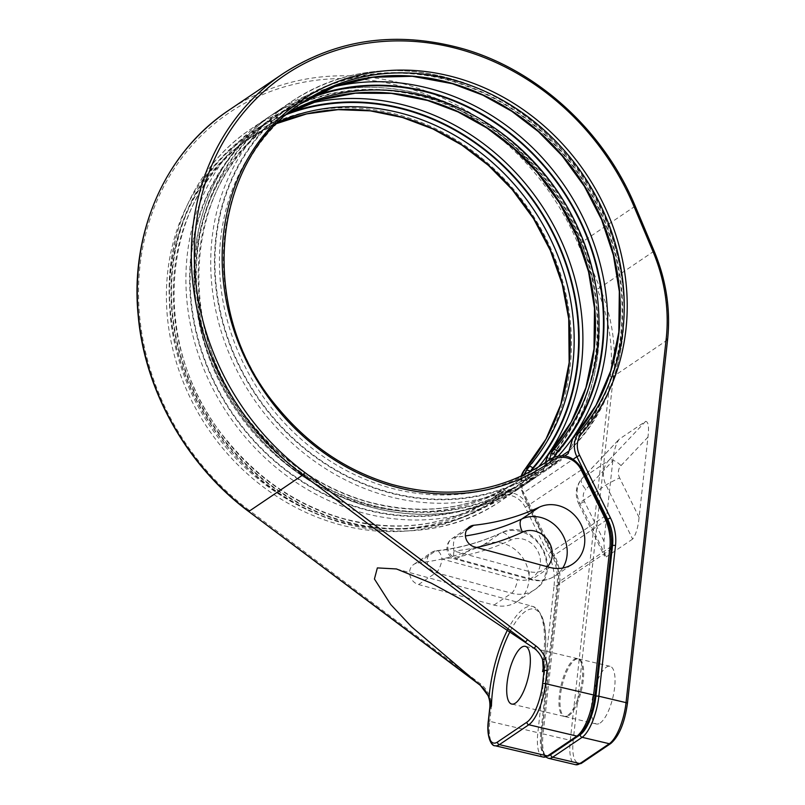 <?xml version="1.0" encoding="UTF-8"?>
<svg xmlns="http://www.w3.org/2000/svg" width="805" height="805" viewBox="0 0 805 805"><rect width="100%" height="100%" fill="white"/><g stroke="black" fill="none" stroke-linecap="round" stroke-linejoin="round"><path stroke-width="0.6" stroke-dasharray="4.03 3.02" d="M547.43 566.77A21.665 19.179 -124 0 1 529.368 571.6L453.94 551.053A11.401 3.693 -74.8 0 0 455.338 559.093L455.338 559.093A11.401 3.693 -74.8 0 0 456.787 558.73A11.401 10.093 -124 0 1 448.144 549.614A11.401 10.093 -124 0 1 451.947 538.636A11.401 10.093 -124 0 1 456.123 537.136A253.162 224.142 56 0 0 465.421 535.949M476.59 547.47A264.563 234.245 56 0 1 453.94 551.053A11.401 4.79 84 0 1 456.123 537.136L466.558 530.082M567.716 715.404A29.644 9.942 -76.7 0 0 581.512 684.743A29.644 9.942 -76.7 0 0 577.588 658.651A29.644 9.942 -76.7 0 0 573.874 659.607A29.644 9.942 -76.7 0 0 560.089 690.257A29.644 9.942 -76.7 0 0 564.003 716.359A29.644 9.942 -76.7 0 0 567.716 715.404M600.128 723.031A29.644 9.942 -76.7 0 0 613.923 692.381A29.644 9.942 -76.7 0 0 609.999 666.278A29.644 9.942 -76.7 0 0 606.286 667.234A29.644 9.942 -76.7 0 0 592.49 697.895A29.644 9.942 -76.7 0 0 596.414 723.987A29.644 9.942 -76.7 0 0 600.128 723.031M568.763 715.645A29.644 9.942 -76.7 0 0 582.558 684.995A29.644 9.942 -76.7 0 0 578.634 658.893A29.644 9.942 -76.7 0 0 574.921 659.848A29.644 9.942 -76.7 0 0 561.125 690.509A29.644 9.942 -76.7 0 0 565.05 716.601A29.644 9.942 -76.7 0 0 568.763 715.645M612.816 460.822L603.951 541.141L604.485 556.154L606.276 556.889L579.65 502.843A22.802 20.185 -124 0 1 582.367 478.23L619.276 439.148L581.965 478.573A11.401 5.202 43.4 0 1 582.367 478.23L608.721 460.43A22.802 20.185 56 0 0 606.004 485.053L632.629 539.088C635.93 534.641 638.083 527.416 639.09 517.414L647.955 437.095C649.172 426.942 648.397 421.699 645.63 421.347L619.276 439.148C615.976 443.595 613.823 450.82 612.816 460.822L585.859 489.37A11.401 5.202 43.4 0 1 581.965 478.573C575.656 486.089 574.559 494.481 578.664 503.749A11.401 0.815 -26.2 0 1 579.65 502.843L606.004 485.053A11.401 0.815 153.8 0 1 619.639 477.949L639.09 517.414M632.629 539.088L606.276 556.889M417.916 562.937A253.162 224.142 -124 0 0 483.523 544.824A33.065 29.272 -124 0 1 523.985 559.787A33.065 29.272 -124 0 1 517.001 601.637A33.065 29.272 -124 0 1 494.008 605.078L418.57 584.531A11.401 10.093 -124 0 1 409.926 575.424A11.401 10.093 -124 0 1 413.74 564.446A11.401 10.093 -124 0 1 417.916 562.937L435.485 551.073A11.401 10.093 56 0 0 431.309 552.582A11.401 10.093 56 0 0 427.495 563.56A11.401 10.093 56 0 0 436.139 572.667L511.578 593.215A33.065 29.272 56 0 0 534.57 589.763A33.065 29.272 56 0 0 541.554 547.923A33.065 29.272 56 0 0 501.092 532.96A253.162 224.142 -124 0 1 435.485 551.073A11.401 4.79 -96 0 1 436.491 550.69L436.491 550.69A11.401 11.401 0 0 0 431.309 552.582L413.74 564.446M418.57 584.531L436.139 572.667A11.401 3.693 105.2 0 0 442.076 559.062L517.514 579.61A21.665 19.179 56 0 0 540.115 557.946A21.665 19.179 56 0 0 510.652 540.135A264.563 234.245 -124 0 1 442.076 559.062A11.401 4.79 -96 0 0 436.491 550.69C459.403 548.255 481.048 542.278 501.424 532.769A11.401 5.253 -115.1 0 0 501.092 532.96L483.523 544.824M495.095 745.742A34.202 11.471 103.3 0 1 489.762 721.35L537.851 732.671L554.082 585.698A2.284 0.735 6.3 0 0 557.05 585.597L611.076 549.111L594.845 696.084A31.928 10.707 103.3 0 1 579.228 734.432L549.805 754.305A31.928 10.707 103.3 0 1 540.819 732.57L557.05 585.597A57.004 50.474 56 0 0 550.992 552.592L528 505.922A22.802 20.185 56 0 0 496.755 495.306A22.802 20.185 56 0 0 496.242 495.669A2.284 1.057 -126 0 0 496.222 495.669L500.197 492.992A22.802 20.185 -124 0 1 500.7 492.64A22.802 20.185 -124 0 1 504.322 490.748L519.094 488.655L535.567 477.536C538.233 475.745 534.923 475.363 525.625 476.369A22.802 20.185 56 0 0 522.002 478.25A22.802 20.185 56 0 0 521.489 478.613L525.011 476.238A22.802 20.185 -124 0 1 525.524 475.876A22.802 20.185 -124 0 1 529.137 473.994L543.908 471.901L560.381 460.772C563.047 458.991 559.737 458.598 550.439 459.605A3.421 1.56 -111 0 0 550.499 463.61A19.38 17.157 56 0 0 546.977 465.521A220.62 195.333 -124 0 1 220.168 310.418A220.62 195.333 -124 0 1 464.767 85.461A220.62 195.333 -124 0 1 576.239 438.604A19.38 17.157 56 0 0 574.005 441.985L569.004 450.951A3.421 3.029 -124 0 1 569.004 450.951L568.994 450.961A224.042 198.362 56 0 0 570.524 160.426A224.042 198.362 56 0 0 292.064 101.239A224.042 198.362 56 0 0 253.062 397.922A224.042 198.362 56 0 0 542.842 472.575A224.042 198.362 56 0 0 557.754 461.295L557.986 461.124A3.421 3.029 56 0 0 557.754 461.295C559.505 460.068 557.09 460.842 550.499 463.61A221.184 195.836 -124 0 1 219.976 311.917A221.184 195.836 -124 0 1 466.226 85.431A221.184 195.836 -124 0 1 574.005 441.985A3.421 1.419 -153.7 0 1 572.254 439.59M529.137 473.994A3.421 1.56 69 0 1 529.288 473.914A3.421 1.56 69 0 1 531.833 476.218L541.282 472.424L557.754 461.295M564.768 455.902L551.727 464.706L549.483 459.695M545.599 462.352L543.385 470.341L526.913 481.471L524.971 474.417M543.908 471.901A3.421 3.029 56 0 0 541.282 472.424A224.042 198.362 -124 0 1 526.369 483.694A224.042 198.362 -124 0 1 236.6 409.051A224.042 198.362 -124 0 1 275.592 112.368L292.064 101.239C343.403 68.224 400.196 61.874 462.442 82.18C500.519 95.634 533.614 118.063 561.749 149.458C641.615 235.533 645.228 378.622 569.105 450.87L569.004 450.951M562.081 455.63L552.532 462.08L553.719 457.2M504.322 490.748A3.421 1.56 69 0 1 504.473 490.678A3.421 1.56 69 0 1 507.009 492.982L516.468 489.178L533.172 477.888A3.421 3.029 56 0 0 532.94 478.059C534.691 476.832 532.266 477.596 525.675 480.374A19.38 17.157 56 0 0 522.163 482.276A220.62 195.333 -124 0 1 195.353 327.182A220.62 195.333 -124 0 1 439.943 102.215A220.62 195.333 -124 0 1 551.425 455.368A19.38 17.157 56 0 0 549.191 458.749L544.19 467.715L527.718 478.834C526.198 480.354 527.134 477.858 530.525 471.358M525.625 476.369A3.421 1.56 -111 0 0 525.675 480.374A221.184 195.836 -124 0 1 195.162 328.671A221.184 195.836 -124 0 1 441.412 102.185A221.184 195.836 -124 0 1 549.191 458.749A3.421 1.419 -153.7 0 1 547.44 456.344M545.367 462.523L544.19 467.715A224.042 198.362 56 0 0 545.71 177.191A224.042 198.362 56 0 0 267.25 118.003A224.042 198.362 56 0 0 228.248 414.686A224.042 198.362 56 0 0 518.028 489.329A224.042 198.362 56 0 0 532.94 478.059M562.745 568.038A33.065 29.272 -124 0 1 555.209 575.827A33.065 29.272 -124 0 1 532.216 579.278L456.787 558.73L474.346 546.857M549.785 567.414L532.216 579.278A11.401 3.693 -74.8 0 1 530.767 579.64L455.338 559.093A11.401 11.401 0 0 1 451.947 538.636L469.516 526.772M529.368 571.6A11.401 3.693 -74.8 0 0 530.767 579.64C539.612 581.914 547.752 580.636 555.209 575.827L572.778 563.963M627.427 703.479A2.284 0.735 6.3 0 1 627.256 703.721L667.415 339.972A171.022 151.421 56 0 0 653.942 251.271L635.024 206.332A251.975 223.096 56 0 0 282.797 73.798M667.587 339.73A2.284 0.735 6.3 0 1 667.415 339.972L613.39 376.458L573.23 740.208A31.928 10.707 -76.7 0 0 582.216 761.943L611.639 742.069A31.928 10.707 -76.7 0 0 627.256 703.721M654.133 251.08L599.926 287.757A171.022 151.421 -124 0 1 613.39 376.458A2.284 0.735 -173.7 0 1 610.421 376.559L570.262 740.308L543.083 733.898A34.202 11.471 -76.7 0 0 548.416 758.3M635.215 206.13L580.999 242.818L599.926 287.757L597.129 289.035A168.738 149.408 -124 0 1 610.421 376.559M488.373 720.505A2.284 0.735 6.3 0 0 489.762 721.35L491.211 708.229A25.086 22.208 56 0 0 480.243 683.676L249.127 510.229L248.634 511.457M480.243 683.676L479.76 684.904M542.983 661.006A70.196 23.546 -76.7 0 0 532.88 606.467A70.196 23.546 -76.7 0 0 507.834 629.379M579.228 734.432A2.284 2.023 -124 0 1 578.413 735.83M611.468 546.354L558.509 582.116L541.866 732.822A31.928 10.707 -76.7 0 0 549.795 755.16M606.94 519.738L553.659 555.722A45.603 40.381 -124 0 1 558.509 582.116A2.284 0.735 -173.7 0 0 558.328 582.357A2.284 0.735 -173.7 0 0 559.717 583.202L543.083 733.898A2.284 0.735 -173.7 0 1 541.695 733.063L541.242 741.385L542.258 750.381L544.452 755.462L545.951 757.072M541.866 732.822A2.284 0.735 -173.7 0 0 541.695 733.063L558.328 582.357C559.264 573.361 557.644 564.536 553.468 555.903L554.635 555.49A47.887 42.393 -124 0 1 559.717 583.202M521.207 476.198A22.802 20.185 56 0 0 522.858 493.203L553.468 555.903L522.666 493.385L523.834 492.962L554.635 555.49M554.082 585.698A54.73 48.451 56 0 0 548.265 554.021L525.273 507.351A20.527 18.173 56 0 0 496.685 498.114A219.483 194.327 -124 0 1 171.566 343.816A219.483 194.327 -124 0 1 414.897 120.015A219.483 194.327 -124 0 1 525.796 471.338A20.527 18.173 56 0 0 523.834 492.962M249.127 510.229A249.691 221.073 -124 0 1 215.629 122.783A249.691 221.073 -124 0 1 578.211 244.096L597.129 289.035M494.008 605.078L511.578 593.215A11.401 3.693 105.2 0 0 517.514 579.61M510.652 540.135A11.401 5.253 -115.1 0 0 501.424 532.769C533.957 515.582 566.086 570.554 534.57 589.763L517.001 601.637M491.211 708.229A2.284 0.735 6.3 0 1 489.822 707.384M543.496 666.298A67.922 22.782 -76.7 0 0 538.515 611.78A67.922 22.782 -76.7 0 0 510.269 631.07M543.194 757.062A34.202 11.471 103.3 0 1 537.851 732.671A2.284 0.735 6.3 0 0 540.819 732.57M549.805 754.305A2.284 2.023 -124 0 1 548.99 755.704M525.273 507.351L582.025 469.446L605.018 516.116L548.265 554.021M605.209 515.935L605.018 516.116A57.004 50.474 -124 0 1 611.076 549.111M550.771 458.82A22.802 20.185 -124 0 1 582.025 469.446L582.216 469.265M278.751 121.746A217.199 192.304 56 0 0 252.186 136.427A217.199 192.304 56 0 0 214.382 424.054A217.199 192.304 56 0 0 495.306 496.413L491.362 499.09A217.199 192.304 -124 0 0 496.242 495.669A2.284 1.057 -126 0 0 496.685 498.114M550.439 459.605A22.802 20.185 56 0 0 546.816 461.486M290.021 111.704A217.199 192.304 56 0 0 277.011 119.663A217.199 192.304 56 0 0 239.196 407.29A217.199 192.304 56 0 0 520.131 479.659A217.199 192.304 56 0 0 525.011 476.238A3.421 1.59 54 0 1 528.311 478.13A19.38 17.157 -124 0 1 531.833 476.218A221.184 195.836 56 0 1 228.379 393.655A221.184 195.836 56 0 1 312.34 96.761M522.163 482.276A3.421 1.59 -126 0 1 521.469 478.623L516.609 482.034A217.199 192.304 -124 0 1 235.684 409.665A217.199 192.304 -124 0 1 273.489 122.038L277.011 119.663C184.194 177.814 171.676 330.412 252.569 424.648C283.903 462.523 321.92 488.112 366.607 501.394C423.118 516.669 474.296 509.424 520.131 479.659L516.609 482.034A217.199 192.304 -124 0 0 521.489 478.613A3.421 1.59 -126 0 0 521.469 478.623L529.288 473.914L535.476 472.545L541.513 472.253L557.986 461.124A3.421 3.029 56 0 1 560.381 460.772M546.263 461.879A3.421 1.59 -126 0 0 546.977 465.521M574.861 435.646A3.421 1.55 -139.1 0 0 576.239 438.604M543.395 463.922A217.199 192.304 -124 0 1 541.433 465.27A217.199 192.304 -124 0 1 260.498 392.9A217.199 192.304 -124 0 1 298.303 105.284A217.199 192.304 -124 0 1 300.295 103.956L302.257 102.607A217.199 192.304 56 0 0 264.453 390.234A217.199 192.304 56 0 0 545.377 462.603L543.244 464.022M273.489 122.038A217.199 192.304 -124 0 1 288.381 113.052L273.489 122.038M519.094 488.655A3.421 3.029 56 0 0 516.699 489.007L510.662 489.309L504.473 490.678L491.362 499.09A217.199 192.304 -124 0 1 210.427 426.72A217.199 192.304 -124 0 1 248.242 139.094L252.186 136.427C159.38 194.579 146.862 347.176 227.755 441.402C259.089 479.287 297.105 504.866 341.793 518.148C398.304 533.423 449.482 526.188 495.306 496.413A217.199 192.304 56 0 0 500.197 492.992A3.421 1.59 54 0 1 503.497 494.884A19.38 17.157 -124 0 1 507.009 492.982A221.184 195.836 56 0 1 203.393 410.127A221.184 195.836 56 0 1 288.069 113.314M248.242 139.094A217.199 192.304 -124 0 1 277.031 123.447L248.242 139.094M308.748 98.773A220.62 195.333 56 0 0 228.851 393.474A220.62 195.333 56 0 0 528.311 478.13M521.087 476.248L522.666 493.385L573.23 459.182M551.727 464.706A3.421 3.029 -124 0 1 552.532 462.08A224.042 198.362 -124 0 0 558.459 455.841M557.805 461.265L542.842 472.575L526.369 483.694C455.067 533.765 346.895 521.157 275.682 454.684C228.056 410.127 201.089 356.132 194.79 292.698C188.199 219.886 219.755 149.338 275.592 112.368A224.042 198.362 -124 0 1 334.779 86.608M524.951 469.255A2.284 1.026 -139.1 0 0 525.796 471.338M286.781 114.411A220.62 195.333 56 0 0 203.182 408.739A220.62 195.333 56 0 0 503.497 494.884M535.567 477.536A3.421 3.029 56 0 0 533.172 477.888L516.699 489.007A3.421 3.029 56 0 0 516.468 489.178A224.042 198.362 -124 0 1 501.555 500.458A224.042 198.362 -124 0 1 211.785 425.805A224.042 198.362 -124 0 1 250.778 129.122A224.042 198.362 -124 0 1 309.965 103.362M550.046 452.41A3.421 1.55 -139.1 0 0 551.425 455.368M543.385 470.341A3.421 3.029 -124 0 1 544.19 467.715M526.913 481.471A3.421 3.029 -124 0 1 527.718 478.834A224.042 198.362 -124 0 0 538.495 467.011M573.23 740.208A2.284 0.735 -173.7 0 1 570.262 740.308A34.202 11.471 -76.7 0 0 575.595 764.7M581.401 763.341A2.284 2.023 56 0 0 582.216 761.943M610.824 743.468A2.284 2.023 56 0 0 611.639 742.069M578.211 244.096L580.999 242.818A251.975 223.096 -124 0 0 228.771 110.275M603.951 541.141L584.5 501.676A11.401 10.093 -124 0 1 585.859 489.37M584.5 501.676A11.401 0.815 -26.2 0 1 578.664 503.749L604.485 556.154M647.955 437.095L620.997 465.632A11.401 10.093 56 0 0 619.639 477.949M645.63 421.347L608.721 460.43A11.401 5.202 -136.6 0 1 620.997 465.632M543.194 668.945C548.769 633.495 545.327 612.665 532.88 606.467L396.452 568.954M609.999 666.278L578.634 658.893M577.588 658.651L525.323 646.345M596.414 723.987L565.05 716.601M564.003 716.359L511.728 704.053M544.291 467.625L544.291 467.625C620.413 395.386 616.801 252.287 536.925 166.222C508.8 134.817 475.695 112.398 437.628 98.945C375.382 78.628 318.589 84.978 267.25 118.003L250.778 129.122C194.941 166.092 163.385 236.65 169.976 309.452C176.275 372.886 203.242 426.881 250.868 471.438C322.081 537.921 430.252 550.519 501.555 500.458L518.028 489.329L532.99 478.019"/><path stroke-width="1.21" d="M545.951 757.072L548.416 758.3A34.202 11.471 -76.7 0 0 552.703 757.193L579.882 763.593A2.284 2.023 56 0 0 581.401 763.341L575.595 764.7A34.202 11.471 -76.7 0 0 579.882 763.593L609.315 743.719A34.202 11.471 -76.7 0 0 626.038 702.634L666.198 338.885A168.738 149.408 56 0 0 652.915 251.361L633.988 206.422A249.691 221.073 56 0 0 271.406 85.109A249.691 221.073 56 0 0 304.904 472.555L536.019 646.013C540.356 649.333 543.496 653.539 545.448 658.631L542.62 659.818A22.802 20.185 -124 0 1 544.019 670.656L542.57 683.777A31.928 10.707 103.3 0 1 526.963 722.125L497.53 741.999A31.928 10.707 103.3 0 1 488.555 720.264L490.004 707.142A22.802 20.185 56 0 0 488.595 696.305L491.453 706.156L490.004 707.142A2.284 0.735 6.3 0 0 489.822 707.384C490.466 698.398 487.106 690.901 479.76 684.904L411.506 626.753L390.737 604.525L374.436 578.996L377.354 567.907L396.452 568.954L431.239 583.122L460.168 598.86L534.128 648.287C538.122 651.295 540.95 655.139 542.62 659.818L543.194 668.945L542.56 671.642A67.922 22.782 -76.7 0 0 543.496 666.298M539.31 507.16A253.162 224.142 56 0 1 473.692 525.273A11.401 10.093 56 0 0 469.516 526.772A11.401 10.093 56 0 0 465.713 537.75A11.401 10.093 56 0 0 474.346 546.857L549.785 567.414A33.065 29.272 56 0 0 572.778 563.963A33.065 29.272 56 0 0 579.761 522.113A33.065 29.272 56 0 0 539.31 507.16L521.741 519.024A33.065 29.272 -124 0 1 558.67 528.986A33.065 29.272 -124 0 1 562.745 568.038M488.595 696.305L479.961 684.864M515.442 703.097A29.644 9.942 -76.7 0 0 529.237 672.437A29.644 9.942 -76.7 0 0 525.323 646.345A29.644 9.942 -76.7 0 0 521.6 647.301A29.644 9.942 -76.7 0 0 507.814 677.951A29.644 9.942 -76.7 0 0 511.728 704.053A29.644 9.942 -76.7 0 0 515.442 703.097M549.483 459.695L551.184 453.718A3.421 1.419 26.3 0 1 555.339 454.594A19.38 17.157 -124 0 1 557.573 451.213A220.62 195.333 56 0 0 558.821 185.19A220.62 195.333 56 0 0 308.748 98.773M573.23 459.182L576.883 456.717A22.802 20.185 -124 0 1 579.067 432.688L575.112 435.354A3.421 1.55 -139.1 0 0 574.971 435.475L595.982 405.338L610.723 370.904L618.814 332.123L619.327 291.541L613.39 255.195L601.617 219.755L584.35 186.287L562.132 155.808L538.384 131.658L511.739 111.271L482.849 95.161L452.42 83.72L412.321 76.294L372.554 77.28L334.709 86.628L300.295 103.956A217.199 192.304 -124 0 1 564.788 158.374A217.199 192.304 -124 0 1 575.112 435.354A22.802 20.185 56 0 0 572.486 439.339L568.199 453.587L564.768 455.902M551.184 453.718A22.802 20.185 -124 0 1 553.81 449.743L550.298 452.108A3.421 1.55 -139.1 0 0 550.157 452.239L571.168 422.092L585.909 387.658L593.999 348.877L594.513 308.295L588.576 271.959L576.793 236.519L559.535 203.051L537.307 172.572L513.57 148.412L486.924 128.035L458.035 111.925L427.606 100.484L391.421 93.41L355.367 93.189L320.652 99.82L288.371 113.062A217.199 192.304 -124 0 1 545.267 181.739A217.199 192.304 -124 0 1 550.298 452.108A22.802 20.185 56 0 0 547.662 456.093L545.599 462.352M524.971 474.417L526.369 470.482A3.421 1.419 26.3 0 1 530.525 471.358A19.38 17.157 -124 0 1 532.759 467.977A220.62 195.333 56 0 0 534.993 203.363A220.62 195.333 56 0 0 286.781 114.411M572.486 439.339A3.421 1.419 -153.7 0 0 572.254 439.59L569.105 450.87M553.719 457.2L555.339 454.594A221.184 195.836 56 0 0 561.82 188.642A221.184 195.836 56 0 0 312.34 96.761M547.662 456.093A3.421 1.419 -153.7 0 0 547.44 456.344L545.367 462.523M530.294 471.69L530.525 471.358A221.184 195.836 56 0 0 537.187 205.667A221.184 195.836 56 0 0 288.069 113.314M549.795 755.16A31.928 10.707 -76.7 0 0 550.851 754.557A2.284 2.023 56 0 0 552.703 757.193L582.136 737.32L609.315 743.719A2.284 2.023 56 0 0 610.824 743.468C619.105 736.253 624.64 722.92 627.427 703.479A2.284 0.735 6.3 0 0 626.038 702.634L598.86 696.234L615.503 545.538A47.887 42.393 56 0 0 610.411 517.816L579.61 455.298A20.527 18.173 -124 0 1 581.582 433.664A219.483 194.327 56 0 0 470.673 82.341A219.483 194.327 56 0 0 227.342 306.142A219.483 194.327 56 0 0 552.471 460.44A20.527 18.173 -124 0 1 581.049 469.677L604.042 516.347A54.73 48.451 -124 0 1 609.858 548.024L593.637 694.997A34.202 11.471 103.3 0 1 576.903 736.092L547.481 755.965A34.202 11.471 103.3 0 1 543.194 757.062L495.095 745.742A34.202 11.471 103.3 0 0 499.382 744.635A2.284 2.023 -124 0 1 497.53 741.999M545.448 658.631A25.086 22.208 -124 0 1 546.987 670.555L545.538 683.676L593.637 694.997A2.284 0.735 -173.7 0 1 595.026 695.842C592.228 715.293 586.694 728.616 578.413 735.83A2.284 2.023 -124 0 1 576.903 736.092L528.815 724.762A2.284 2.023 -124 0 1 526.963 722.125M476.59 547.47A264.563 234.245 56 0 0 522.505 532.125A21.665 19.179 -124 0 1 547.792 540.064A21.665 19.179 -124 0 1 547.43 566.77M522.505 532.125A11.401 5.253 64.9 0 1 521.741 519.024A253.162 224.142 56 0 1 465.421 535.949M473.692 525.273L466.558 530.082M666.198 338.885A2.284 0.735 6.3 0 1 667.587 339.73C670.746 309.784 666.258 280.231 654.133 251.08L635.215 206.13C604.243 131.215 537.931 70.448 463.66 48.954C397.268 30.409 336.973 38.69 282.797 73.798A251.975 223.096 56 0 0 302.932 474.89L525.605 641.998L527.577 639.663M652.915 251.361L654.133 251.08M633.988 206.422L635.215 206.13M304.904 472.555L302.932 474.89L248.906 511.376A251.975 223.096 -124 0 1 228.771 110.275C165.438 152.185 129.937 232.595 138.158 315.238C144.598 390.667 186.82 465.642 248.634 511.457L471.579 678.474M507.834 629.379A70.196 23.546 -76.7 0 0 489.027 697.452M536.019 646.013L534.128 648.287M546.987 670.555A2.284 0.735 -173.7 0 0 544.019 670.656L542.56 671.642M578.413 735.83L548.99 755.704A2.284 2.023 -124 0 1 547.481 755.965L499.382 744.635L528.815 724.762A34.202 11.471 103.3 0 0 545.538 683.676A2.284 0.735 -173.7 0 0 542.57 683.777M594.845 696.084A2.284 0.735 -173.7 0 0 595.026 695.842L611.247 548.869A2.284 0.735 -173.7 0 0 609.858 548.024M550.851 754.557L580.274 734.683A31.928 10.707 -76.7 0 0 595.891 696.335L612.525 545.639L611.468 546.354M580.274 734.683A2.284 2.023 56 0 0 582.136 737.32A34.202 11.471 -76.7 0 0 598.86 696.234A2.284 0.735 6.3 0 0 595.891 696.335M610.411 517.816L607.684 519.235A45.603 40.381 56 0 1 612.525 545.639A2.284 0.735 6.3 0 1 615.503 545.538M579.61 455.298L576.883 456.717L607.684 519.235L606.94 519.738M510.269 631.07A67.922 22.782 -76.7 0 0 491.453 706.156M489.822 707.384L488.373 720.505A2.284 0.735 6.3 0 1 488.555 720.264M581.049 469.677L582.216 469.265L605.209 515.935L604.042 516.347M611.076 549.111A2.284 0.735 -173.7 0 0 611.247 548.869C612.414 537.609 610.401 526.631 605.209 515.935M546.816 461.486A22.802 20.185 56 0 0 546.313 461.849L550.258 459.182A22.802 20.185 -124 0 1 550.771 458.82L546.283 461.869A3.421 1.59 -126 0 0 546.283 461.869A3.421 1.59 -126 0 0 546.263 461.879M572.254 439.59L574.971 435.475A3.421 1.55 -139.1 0 0 574.861 435.646M543.244 464.022L546.283 461.869A217.199 192.304 -124 0 1 543.395 463.922M557.573 451.213A3.421 1.55 40.9 0 0 553.81 449.743A217.199 192.304 56 0 0 548.044 178.418A217.199 192.304 56 0 0 290.021 111.704M581.582 433.664A2.284 1.026 40.9 0 0 579.067 432.688A217.199 192.304 56 0 0 567.877 154.671A217.199 192.304 56 0 0 302.257 102.607C209.34 160.859 196.853 313.477 277.705 407.652C309.029 445.517 347.025 471.086 391.713 484.369C448.264 499.664 499.482 492.408 545.377 462.603A217.199 192.304 56 0 0 550.258 459.182A2.284 1.057 54 0 1 552.471 460.44M521.207 476.198A22.802 20.185 56 0 1 525.051 469.164A2.284 1.026 -139.1 0 0 524.951 469.255L545.981 439.077L560.743 404.613L569.145 362.703L568.733 318.85L562.192 284.165L550.338 250.456L533.514 218.628L512.171 189.567L488.444 165.417L461.808 145.051L432.919 128.941L402.5 117.5L370.3 110.869L338.1 109.661L306.735 113.897L277.011 123.467A217.199 192.304 -124 0 1 525.192 205.768A217.199 192.304 -124 0 1 525.051 469.164L528.996 466.498A217.199 192.304 56 0 0 528.352 201.985A217.199 192.304 56 0 0 278.751 121.746M526.369 470.482A22.802 20.185 -124 0 1 528.996 466.498A3.421 1.55 40.9 0 1 532.759 467.977M568.199 453.587A3.421 3.029 -124 0 1 568.984 450.971L562.081 455.63M334.779 86.608A224.042 198.362 -124 0 1 572.093 197.517A224.042 198.362 -124 0 1 558.459 455.841M547.44 456.344L550.157 452.239A3.421 1.55 -139.1 0 0 550.046 452.41M309.965 103.362A224.042 198.362 -124 0 1 545.096 210.749A224.042 198.362 -124 0 1 538.495 467.011M627.427 703.479L667.587 339.73M479.76 684.904L248.634 511.457M488.373 720.505C486.119 736.454 491.523 746.507 495.095 745.742M548.99 755.704L543.194 757.062M582.216 469.265C573.754 456.083 563.269 452.601 550.771 458.82M524.951 469.255L521.087 476.248M575.595 764.7L548.416 758.3M581.401 763.341L610.824 743.468M282.797 73.798L228.771 110.275"/></g></svg>
